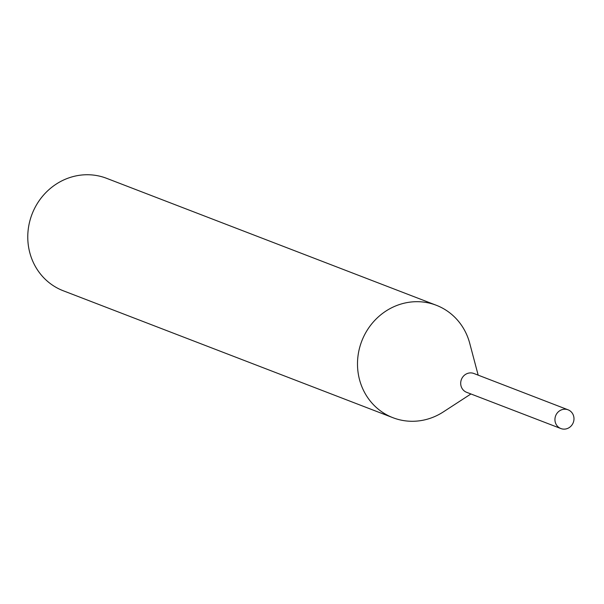 <?xml version="1.0" encoding="UTF-8"?>
<svg xmlns="http://www.w3.org/2000/svg" width="604" height="604" viewBox="0 0 604 604"><rect width="100%" height="100%" fill="white"/><g stroke="black" fill="none" stroke-linecap="round" stroke-linejoin="round"><path stroke-width="0.91" d="M478.172 375.152L469.731 343.314A60.257 56.655 111.1 0 0 436.277 305.254A60.257 56.655 111.1 0 0 425.797 302.408A60.257 56.655 111.1 0 0 359.924 346.613A60.257 56.655 111.1 0 0 392.978 417.719A60.257 56.655 111.1 0 0 403.464 420.565A60.257 56.655 111.1 0 0 443.313 411.92L470.931 393.967M436.277 305.254L106.553 178.301A60.257 56.655 111.1 0 0 96.066 175.454A60.257 56.655 111.1 0 0 30.2 219.66A60.257 56.655 111.1 0 0 63.254 290.766L392.978 417.719M573.8 420.716A10.042 9.445 111.1 0 0 568.07 409.806A10.042 9.445 111.1 0 0 555.121 417.636A10.042 9.445 111.1 0 0 560.859 428.546A10.042 9.445 111.1 0 0 573.8 420.716M568.07 409.806L473.876 373.491A10.079 9.483 111.1 0 0 460.875 381.351A10.079 9.483 111.1 0 0 466.628 392.313L560.859 428.546"/></g></svg>
